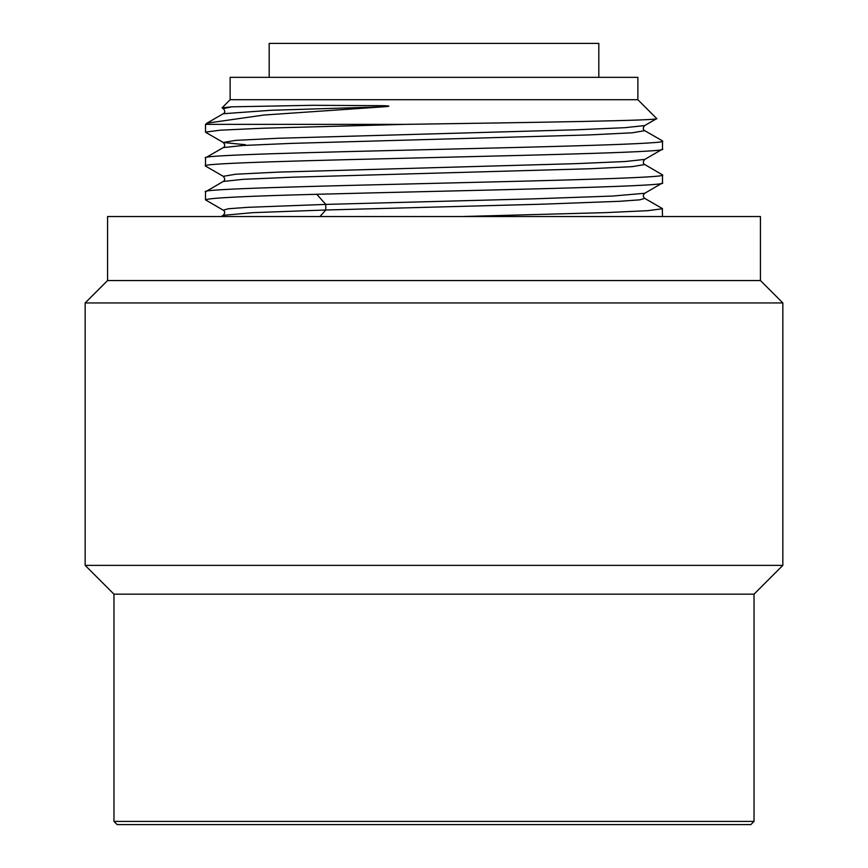 <?xml version="1.0" encoding="UTF-8"?>
<svg xmlns="http://www.w3.org/2000/svg" width="868" height="868" viewBox="0 0 868 868"><rect width="100%" height="100%" fill="white"/><g stroke="black" fill="none" stroke-linecap="round" stroke-linejoin="round"><path stroke-width="1.3" d="M113.968 821.399L754.032 821.399L750.831 824.6L117.169 824.6L113.968 821.399L113.968 594.179L85.162 565.372L85.162 302.943L107.567 280.548L107.567 216.533L760.433 216.533L760.433 280.548L107.567 280.548M754.032 821.399L754.032 594.179L113.968 594.179M754.032 594.179L782.838 565.372L85.162 565.372M782.838 565.372L782.838 302.943L85.162 302.943M782.838 302.943L760.433 280.548M662.501 216.533L662.306 208.515L644.75 198.392L639.651 199.846L619.741 201.289L542.153 204.197L325.771 210.002L252.816 212.66L223.239 215.329C225.159 213.04 225.159 211.336 223.239 210.197L228.349 208.754L248.248 207.3L325.771 204.403L325.771 210.002L319.945 216.533M662.501 208.743L647.712 210.685L605.256 212.638L462.199 216.533M205.499 124.374L404.455 124.374L262.299 128.247L220.168 130.189L205.499 132.131L205.499 124.374L206.866 123.191L263.774 115.043L383.298 106.829L270.957 110.279L223.271 113.73M662.306 140.8L662.501 141.017C676.639 146.659 191.361 152.301 205.499 157.954L205.499 165.994C191.361 160.352 676.639 154.71 662.501 149.068L662.501 141.017M223.271 181.455L243.04 179.34L291.843 177.224L589.687 168.761L632.295 166.645L644.761 164.54L662.501 174.88C676.639 180.522 191.361 186.164 205.499 191.806L205.499 199.857C208.19 198.002 245.286 196.146 316.777 194.291C459.031 190.504 670.443 186.718 662.501 182.92L644.794 193.238M644.783 164.562C642.83 163.412 642.83 161.687 644.772 159.397L625.101 161.524L576.374 163.64L278.4 172.103L235.738 174.218L223.239 176.334C225.181 178.613 225.181 180.338 223.217 181.477L205.499 191.806M662.317 140.8L644.75 130.677L632.305 132.793L589.654 134.909L291.605 143.372L242.877 145.488L223.25 147.603C225.203 146.464 225.203 144.75 223.26 142.482L205.89 132.446M404.455 124.374C535.881 122.431 662.816 120.5 656.685 118.558L656.642 118.688M637.861 99.722L230.139 99.722L230.139 77.328L637.861 77.328L637.861 99.722L656.685 118.558M230.139 99.722L222.056 107.816L231.767 106.829L312.751 105.299L384.025 105.69C390.752 105.983 390.513 106.363 383.298 106.829M231.767 106.829L223.26 108.63L222.121 107.968M644.729 125.567L624.938 127.683L576.092 129.799L278.118 138.262L235.586 140.377L223.26 142.493M223.271 142.493L245.503 144.75M644.75 193.271L612.678 196.049L534.015 198.837L325.771 204.403L316.777 194.291M269.188 77.328L269.188 43.4L598.811 43.4L598.811 77.328M223.239 210.197L205.499 199.857M662.501 174.88L662.501 182.92M223.195 215.351L221.145 216.533M206.866 123.191L223.239 113.751M205.694 157.726L223.25 147.603M644.75 125.524L656.631 118.666M644.772 159.387L662.306 149.263M223.271 176.323L205.705 166.189M223.304 113.762C225.246 112.601 225.257 110.887 223.326 108.63M644.718 130.699C642.765 129.538 642.765 127.824 644.696 125.556M644.74 198.403C642.852 196.721 642.841 194.996 644.74 193.249"/></g></svg>
